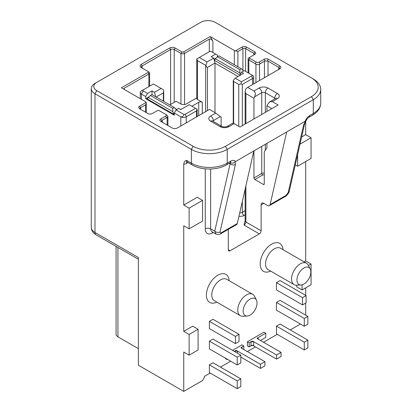 <?xml version="1.0" encoding="UTF-8"?>
<svg xmlns="http://www.w3.org/2000/svg" width="412" height="412" viewBox="0 0 412 412"><rect width="100%" height="100%" fill="white"/><g stroke="black" fill="none" stroke-linecap="round" stroke-linejoin="round"><path stroke-width="0.62" d="M96.774 90.645L94.981 93.751L94.981 232.481L138.375 257.536L138.375 365.207L183.747 391.4L183.747 352.059L189.123 355.165L198.09 349.989L198.09 329.281L192.713 326.175L183.747 331.351L183.747 225.75L189.123 228.856L189.123 208.153L183.747 205.047L183.747 164.146C184.004 162.127 184.9 160.85 186.435 160.32L191.369 163.167L191.369 149.396L94.981 93.751A12.679 7.318 180 0 1 91.268 88.575A12.679 7.318 180 0 1 94.981 83.399L96.774 82.364A10.146 5.856 0 0 0 96.774 90.645L193.161 146.291A22.825 13.179 0 0 0 225.436 146.291L311.508 96.599A22.825 13.179 0 0 0 311.513 77.961A22.825 13.179 0 0 0 311.508 77.961L215.126 22.315A10.146 5.856 0 0 0 200.783 22.315L96.774 82.364M116.076 246.376L116.076 334.25A6.34 3.662 0 0 0 117.935 336.841L138.375 348.645M230.102 250.754A2.534 1.463 -60 0 1 228.83 250.882A2.534 1.463 -60 0 1 228.305 249.718L230.102 250.754L259.328 233.877L244.084 225.081L244.388 223.273M183.747 391.4L202.575 380.528L204.367 377.423L204.367 376.388L210.156 373.045M277.224 334.328L263.505 342.248M255.435 346.904L247.365 351.565M230.689 361.19L220.466 367.092M290.223 329.924L300.446 324.023M305.683 315.144L305.683 303.077M305.683 295.368L305.683 287.87M301.033 284.97A9.826 5.675 120 0 0 303.891 284.033A9.826 5.675 120 0 0 310.221 269.051A9.826 5.675 120 0 0 298.978 273.171A9.826 5.675 120 0 0 301.033 284.97L296.707 285.212L296.717 286.834L302.094 289.94L311.06 284.764L311.06 264.056L305.683 260.95L304.108 261.862M305.683 260.95L305.683 161.561M297.613 154.644L297.613 166.221L311.06 158.455L311.06 137.752L305.683 134.647L301.641 136.98M305.683 134.647L305.683 121.499M261.12 204.893A3.806 2.194 60 0 1 261.908 203.147A3.806 2.194 60 0 1 263.814 203.337L261.12 204.893L261.12 230.772A2.534 1.463 -60 0 1 259.328 233.877M228.305 249.718L228.305 229.371M183.747 205.047L197.194 197.281L202.575 200.387L202.575 221.095L189.123 228.856M302.496 304.916L276.452 289.883L276.452 282.637L280.042 280.562L306.08 295.6L302.496 297.67L302.496 304.916L306.08 302.846L306.08 295.6M240.809 355.129L212.973 339.061L209.389 341.131L237.219 357.199L237.219 364.965L240.809 362.895L240.809 355.129L237.219 357.199M237.219 364.965L209.389 348.892L209.389 341.131M209.389 372.603L209.389 364.836L212.973 362.766L240.809 378.834L240.809 386.6L237.219 388.671L209.389 372.603M243.816 349.515L243.816 345.889L242.024 344.854L232.523 350.344M227.228 359.197L227.228 359.609L225.436 358.574L225.436 358.162M249.198 342.784L249.198 346.925L247.406 345.889L247.406 341.749L249.198 342.784L251.881 341.234A2.281 1.318 180 0 1 252.788 341.234L253.679 342.063A1.9 1.097 0 0 0 250.99 342.063L251.881 341.234M260.405 340.456L265.786 337.351L265.786 333.21L263.989 332.175L247.406 341.749M235.427 343.634L209.389 328.601L209.389 321.355L212.973 319.285L239.017 334.317L235.427 336.388L235.427 343.634L239.017 341.563L239.017 334.317M276.452 333.885L276.452 326.119L280.042 324.048L307.872 340.116L307.872 347.882L304.288 349.953L276.452 333.885M307.872 316.406L280.042 300.338L276.452 302.408L304.288 318.481L304.288 326.242L307.872 324.172L307.872 316.406L304.288 318.481M304.288 326.242L276.452 310.174L276.452 302.408M181.187 109.36L181.146 109.335A1.267 0.731 0 0 0 180.07 109.123M174.286 113.032L176.078 109.927L184.179 114.603A2.534 1.463 0 0 0 185.312 114.222L195.535 108.32L197.147 109.252L196.431 110.91L186.214 116.812A3.806 2.194 180 0 1 180.832 116.812L174.286 113.032L174.286 115.206L145.73 98.72L148.943 96.866M195.535 108.32L189.257 104.7L180.832 109.566L178.772 108.371L176.078 109.927M216.006 58.144L213.977 59.318M215.667 54.101L211.315 51.588A1.267 0.731 0 0 0 209.523 51.588L199.3 57.489L207.015 61.939L213.648 58.113L211.181 56.686L215.667 54.101L217.459 55.136L217.459 56.738L218.983 55.857L241.355 68.773L243.507 70.998M117.935 247.447L117.935 336.841L119.727 337.876A3.806 2.194 180 0 1 119.717 337.871M213.648 58.113L214.992 63.134L238.126 76.488M155.7 96.763L154.469 92.273L161.107 88.446L153.398 83.991L143.175 89.893A1.267 0.731 0 0 0 143.175 90.928L147.522 93.442L152.007 90.851L152.007 94.631M152.007 90.851L154.469 92.273M198.09 329.281L189.123 334.456L189.123 355.165M189.123 334.456L183.747 331.351M147.522 93.442L145.73 96.547L145.73 98.72M240.005 75.401L239.738 75.247L239.738 75.556M239.738 75.247L241.53 72.141L243.595 73.331L235.164 78.198L241.442 81.818L251.665 75.916A2.534 1.463 0 0 0 252.319 75.262L244.223 70.586L241.53 72.141M311.06 264.056L308.459 265.56M302.094 284.795L302.094 289.94M247.236 316.03L242.91 316.272A12.365 7.138 -60 0 1 240.325 315.705A12.365 7.138 -60 0 1 238.43 305.797A12.365 7.138 -60 0 1 246.505 294.904A12.365 7.138 -60 0 1 252.69 294.292A12.365 7.138 -60 0 1 254.477 296.243L256.429 300.111A9.826 5.675 120 0 0 250.094 299.045A9.826 5.675 120 0 0 243.301 309.299A9.826 5.675 120 0 0 247.236 316.03A9.826 5.675 120 0 0 255.007 309.906A9.826 5.675 120 0 0 256.429 300.111M296.707 285.212A12.365 7.138 -60 0 1 294.122 284.646A12.365 7.138 -60 0 1 294.122 270.37A12.365 7.138 -60 0 1 306.487 263.232A12.365 7.138 -60 0 1 308.269 265.184L310.221 269.051M263.814 203.337L267.491 205.464A3.806 2.194 -120 0 0 269.397 205.65A3.806 2.194 -120 0 0 270.112 204.573L286.675 131.953L235.113 161.803L235.427 164.465L220.049 231.889C219.905 232.935 220.363 233.197 221.429 232.682L237.297 223.52A3.806 2.194 60 0 1 236.581 224.597L220.708 233.758A3.806 2.194 -120 0 0 221.429 232.682M205.665 111.637L205.665 65.307L197.508 60.595L197.508 99.524L202.307 102.294A2.534 1.463 0 0 0 198.718 102.294L191.904 106.224M238.754 126.335L238.754 84.409L233.64 81.458L233.64 123.399M197.508 60.595L196.766 58.952L196.766 98.489A2.534 1.463 0 0 0 197.508 99.524M254.755 51.819L253.859 53.375L253.859 54.925A1.9 1.097 0 0 0 254.415 54.152A1.9 1.097 0 0 0 253.859 53.375L245.609 48.611A1.9 1.097 0 0 0 242.92 48.611L237.899 51.51L235.448 50.856L242.024 47.061A3.172 1.828 180 0 1 246.505 47.061L254.755 51.819A3.172 1.828 180 0 1 254.755 54.41L249.734 57.309A1.267 0.731 0 0 0 249.734 58.344L256.223 62.088A2.111 1.221 0 0 0 259.21 62.088L264.138 59.24A2.956 1.71 180 0 1 268.325 59.24L279.681 65.796A3.806 2.194 180 0 1 279.681 68.902L247.674 87.385L253.947 91.006L259.06 88.055A6.34 3.662 180 0 1 268.027 88.055L277.441 93.493A6.34 3.662 180 0 1 277.441 98.669L272.327 101.62L278.157 104.983L266.904 111.482L239.964 127.035L234.134 123.672L229.026 126.623A6.34 3.662 180 0 1 220.06 126.623L210.645 121.185A6.34 3.662 180 0 1 210.645 116.009L215.754 113.058L209.476 109.438L177.469 127.916A3.806 2.194 180 0 1 172.087 127.916L160.732 121.36A2.956 1.71 180 0 1 160.732 118.944L165.665 116.096A2.111 1.221 0 0 0 165.665 114.371L159.176 110.627A1.267 0.731 0 0 0 157.384 110.627L152.363 113.527A3.172 1.828 180 0 1 147.882 113.527L139.632 108.763A3.172 1.828 180 0 1 139.632 106.172L146.208 102.377A2.534 1.463 0 0 0 145.549 101.723L121.432 87.797L147.97 72.476A1.267 0.731 0 0 0 147.97 71.441L148.866 71.956A2.534 1.463 180 0 1 149.613 72.991A2.534 1.463 180 0 1 148.866 74.026L124.12 88.317L124.12 89.353M209.296 51.716L209.296 39.14L184.55 53.426A2.534 1.463 180 0 1 180.966 53.426L174.199 49.517A2.534 1.463 0 0 0 170.609 49.517L142.099 65.977A2.534 1.463 0 0 0 141.357 67.012A2.534 1.463 0 0 0 142.094 68.047L142.099 65.977L141.203 64.427L169.713 47.967A3.806 2.194 180 0 1 175.095 47.967L181.862 51.871A1.267 0.731 0 0 0 183.654 51.871L210.197 36.55L212.886 41.21L212.886 52.494M264.437 77.703L264.437 61.141L259.508 64.071C258.314 64.905 257.119 64.905 255.924 64.071L248.838 59.895A2.534 1.463 180 0 1 248.096 58.859A2.534 1.463 180 0 1 248.838 57.824L249.734 57.309L248.838 57.824M235.448 50.856A2.534 1.463 180 0 1 234.315 50.475L210.197 36.55M167.159 125.068L167.159 117.389L167.9 116.555L167.159 115.319L165.665 114.371L166.561 114.886M253.947 118.96L253.947 98.252L245.882 93.596L245.135 91.752L245.882 88.765L247.674 87.385M169.806 104.906L176.125 101.259L180.832 103.973A3.806 2.194 180 0 0 186.214 103.973L196.766 97.881M167.159 117.389L162.225 120.15L161.509 121.246L161.705 121.916M279.681 65.796L278.785 67.352L278.785 69.422A2.534 1.463 0 0 0 279.527 68.387A2.534 1.463 0 0 0 278.785 67.352L268.027 61.141L265.137 60.971L264.138 59.24M145.73 96.547L141.383 94.034A3.806 2.194 180 0 1 140.265 92.484A3.806 2.194 180 0 1 141.383 90.928L143.175 89.893L141.383 90.928M264.437 61.141L265.137 60.971M147.97 71.441L141.203 67.532A3.806 2.194 180 0 1 141.203 64.427M264.262 174.935A1.267 0.731 0 0 0 262.645 175.023L254.848 179.524A1.267 0.731 60 0 1 253.947 177.974L253.947 150.849M271.879 108.608L266.95 105.76L267.62 104.334L269.834 101.769L272.327 101.62M264.262 183.927A1.267 0.731 60 0 1 263.999 184.504A1.267 0.731 60 0 1 263.366 184.442L264.262 183.927L264.262 152.553A3.806 2.194 -120 0 1 264.622 151.209L266.59 148.408A3.806 2.194 60 0 0 266.95 147.063L266.95 143.34M266.95 111.456L266.95 105.76M254.848 179.524L263.366 184.442M286.675 131.953L305.06 121.339A7.607 4.393 -60 0 1 309.716 115.545L313.305 113.475L313.305 99.704L227.228 149.396A25.359 14.641 180 0 1 191.369 149.396L193.161 146.291M215.754 113.058L221.136 117.199L221.136 125.954M253.859 150.9L237.297 223.52M261.749 114.459L261.749 92.715L254.621 96.83L253.947 98.252M176.887 109.463L175.404 108.603M163.348 101.177L163.348 92.844L156.133 97.011M252.947 75.442L253.426 76.179A3.806 2.194 180 0 1 253.674 76.951A3.806 2.194 180 0 1 252.561 78.507L242.338 84.409L240.902 83.991L241.442 81.818M214.992 63.134L214.992 112.62M214.992 63.026L207.463 67.377L207.463 110.601M180.832 125.974L180.832 116.812C181.883 117.168 182.995 116.431 184.179 114.603M252.319 75.262L253.133 75.731M196.766 58.952L199.3 57.489M145.549 112.177L145.549 104.828L140.528 107.728A1.9 1.097 0 0 0 139.972 108.505A1.9 1.097 0 0 0 140.523 109.278L140.528 107.728L139.632 106.172M145.549 104.828L146.291 103.185L146.208 102.377M163.348 92.844L163.719 91.521L163.538 89.847L161.107 88.446M207.015 61.939L205.907 65.384C206.469 66.862 206.984 67.527 207.463 67.377M311.513 77.961L313.305 78.996A25.359 14.641 180 0 1 320.732 89.353A25.359 14.641 180 0 1 313.305 99.704L311.508 96.599M313.305 78.996L311.508 77.961L313.305 78.996M238.754 84.409L240.902 83.991M235.164 78.198L233.3 80.309L233.64 81.458M123.543 89.018L124.12 88.317M209.296 39.14C210.496 38.697 211.691 39.387 212.886 41.21M305.853 121.082L305.06 121.339M216.032 234.001L214.74 231.225L230.36 162.735C231.935 163.518 233.522 163.209 235.113 161.803M305.864 121.221L304.659 123.749A3.806 2.637 -167.2 0 1 303.572 125.124L305.374 121.236M304.659 123.749L289.281 191.173A3.806 2.637 -167.2 0 1 288.194 192.548L303.572 125.124M210.645 169.038L210.645 228.856L214.74 231.225A3.806 2.637 12.8 0 0 220.049 231.889M229.242 163.291L230.117 163.801A3.806 2.637 12.8 0 0 235.427 164.465M232.821 123.142L234.134 123.672M254.621 96.83C255.682 94.147 255.455 92.206 253.947 91.006M311.06 137.752L300.008 144.133M297.613 166.221L295.28 164.872M189.123 208.153L202.575 200.387M176.444 109.716L174.286 107.496L151.915 94.58L150.39 95.46L172.762 108.377L174.286 107.496M172.762 108.377L172.808 111.662L148.284 97.505L150.39 95.46M172.808 111.662L173.885 114.351L174.286 114.119M148.284 97.505L147.208 98.952L173.885 114.351M239.83 69.654L239.872 72.939L215.352 58.782L217.459 56.738L239.83 69.654L241.355 68.773M239.872 72.939L240.361 74.165M215.352 58.782L214.276 60.234L239.872 75.01M307.872 340.116L304.288 342.187L304.288 349.953M257.824 339.107L257.608 338.695A1.9 1.097 0 0 1 258.164 337.922L257.273 338.123L265.786 333.21M251.711 345.477L249.198 346.925M250.99 342.063L250.99 345.58L251.881 345.374L250.99 345.58A1.9 1.097 180 0 1 253.679 345.58L252.788 345.374L253.679 345.58L253.679 342.063M252.963 345.477L276.581 359.115L281.066 356.524L281.066 352.384L276.581 354.974L276.581 359.115M252.788 341.234L276.581 354.974M257.273 338.123A2.281 1.318 180 0 0 257.273 338.649L281.066 352.384M243.816 345.889L241.133 347.44L242.024 347.239A1.9 1.097 0 0 0 241.468 348.016A1.9 1.097 0 0 0 241.489 348.171M241.133 347.44A2.281 1.318 180 0 0 241.133 347.965L264.926 361.705L260.446 364.29L260.446 368.431L264.926 365.846L264.926 361.705M236.648 350.555L237.544 351.379A1.9 1.097 0 0 0 234.85 351.379L235.746 350.555A2.281 1.318 180 0 1 236.648 350.555L260.446 364.29M240.809 357.096L260.446 368.431M227.228 359.609L227.589 359.403M234.315 351.379L235.746 350.555M240.809 378.834L237.219 380.909L237.219 388.671M304.288 342.187L276.452 326.119M235.427 336.388L209.389 321.355M237.219 380.909L209.389 364.836M302.496 297.67L276.452 282.637M245.135 214.894L244.131 215.476A5.073 2.93 180 0 1 238.97 216.187M213.272 232.517L212.438 232.996A10.146 5.856 -60 0 1 205.264 228.856L205.264 168.863M188.011 162.519L186.435 163.425A7.607 4.393 -60 0 1 183.747 164.146M270.638 271.086A16.166 9.332 -60 0 1 260.183 263.598A16.166 9.332 -60 0 1 271.287 244.368A16.166 9.332 -60 0 1 283.003 249.672M216.846 302.145A16.166 9.332 -60 0 1 206.391 294.652A16.166 9.332 -60 0 1 217.49 275.422A16.166 9.332 -60 0 1 229.206 280.732M91.268 227.306A12.679 7.318 0 0 0 94.981 232.481A5.073 2.93 -60 0 0 96.032 234.804C92.942 232.935 91.356 230.437 91.268 227.306L91.268 88.575M252.69 294.292L226.688 279.279A12.365 7.138 120 0 0 214.322 286.417A12.365 7.138 120 0 0 214.322 300.693L240.325 315.705M306.487 263.232L280.484 248.22A12.365 7.138 120 0 0 268.119 255.358A12.365 7.138 120 0 0 268.119 269.633L294.122 284.646M119.727 337.876L117.935 336.841L119.727 337.876M202.307 102.294L202.307 113.578M148.866 86.608L148.866 74.026L147.97 72.476M183.654 51.871L184.55 53.426L184.55 104.535M255.924 82.621L255.924 64.071M249.734 58.344L248.838 59.895L248.838 73.254M234.315 64.71L234.315 50.475M162.225 120.15L162.225 122.22M259.508 64.071L259.508 80.551M268.027 61.141L268.027 75.633M143.175 90.928L141.383 94.034L141.383 99.313M245.882 93.596L245.882 123.621M245.882 185.884L245.882 221.975L261.12 230.772M226.44 164.908L230.03 162.838A3.806 2.194 -120 0 0 230.818 161.097L227.228 163.167A3.806 2.194 -120 0 1 226.44 164.908C217.32 170.413 201.272 170.413 192.157 164.908A3.806 2.194 -60 0 1 191.369 163.167A25.359 14.641 0 0 0 227.228 163.167L227.228 149.396L225.436 146.291M230.818 161.097A7.607 4.393 -60 0 1 235.473 161.514M220.461 116.555L213.334 120.67L213.334 121.452M253.947 177.974L261.749 173.467L261.749 146.342M274.752 98.937L274.752 98.149L265.338 92.715L265.338 112.383M265.338 144.272L265.338 150.195M275.293 98.617A2.534 1.463 0 0 0 274.752 98.149A3.806 2.194 -60 0 1 277.441 93.493M262.645 175.023A1.267 0.731 60 0 1 261.749 173.467A2.534 1.463 180 0 1 264.262 173.102M268.027 88.055A3.806 2.194 -60 0 0 265.338 92.715A2.534 1.463 0 0 0 261.749 92.715A3.806 2.194 -120 0 0 259.06 88.055M210.645 116.009A3.806 2.194 60 0 1 213.334 120.67A2.534 1.463 0 0 0 212.788 121.138M245.135 189.144L245.135 220.94A2.534 1.463 180 0 0 245.882 221.975A2.534 1.463 -60 0 1 244.084 225.081M198.718 115.648L198.718 102.294M180.966 104.051L180.966 53.426L181.862 51.871M175.095 47.967L174.199 49.517L174.199 102.372M170.609 104.442L170.609 49.517L169.713 47.967M185.312 114.222L186.214 116.812L186.214 122.869M196.431 116.967L196.431 110.91M251.665 75.916L252.561 78.507L252.561 84.563M242.338 84.409L242.338 125.665M242.338 201.417L242.338 212.371L245.135 210.753M242.92 70.334L242.92 48.611L242.024 47.061M237.899 51.51L237.899 66.78M246.505 47.061L245.609 48.611L245.609 71.389M267.326 60.971L268.325 59.24M260.106 63.639L259.21 62.088M255.322 63.639L256.223 62.088M160.732 118.944L161.731 120.675M165.665 116.096L166.561 117.647M320.732 103.118C320.644 107.934 317.904 111.966 312.517 115.216A3.806 2.194 -120 0 0 313.305 113.475A25.359 14.641 0 0 0 320.732 103.118L320.732 89.353M239.758 212.726A2.534 1.463 0 0 0 242.338 212.371A2.534 1.463 -120 0 0 244.131 215.476M270.112 204.573L285.979 195.412L288.194 192.548M205.264 228.856A3.806 2.194 180 0 1 210.645 228.856A6.34 3.662 120 0 0 211.959 231.76L211.897 231.724M305.946 121.087C306.688 119.341 307.687 118.074 308.928 117.286A3.806 2.194 -120 0 0 309.716 115.545M289.281 191.173C289.559 192.234 285.99 196.612 285.264 196.488A3.806 2.194 -120 0 0 285.979 195.412M186.435 160.32A3.806 2.194 120 0 0 187.223 162.06L192.157 164.908M229.026 126.623A3.806 2.194 -120 0 0 227.12 126.433L233.243 122.9M220.06 126.623A3.806 2.194 -60 0 1 221.96 126.433C221.97 127.076 227.089 127.092 227.12 126.433M210.645 121.185A3.806 2.194 -60 0 1 212.546 120.999L221.96 126.433M269.417 102.011L275.54 98.478A3.806 2.194 60 0 1 277.441 98.669M212.438 232.996A3.806 2.194 60 0 1 212.566 232.111M186.435 163.425A3.806 2.194 60 0 1 186.914 161.937M258.164 337.922L258.164 339.164M242.024 347.239L242.024 348.48M237.544 351.379L237.544 353.244M234.85 351.688L234.85 351.379M138.375 259.251L96.032 234.804M161.483 121.792L161.483 121.303M140.265 92.484L140.265 98.674M140.265 107.275L140.265 107.918M253.674 76.951L253.674 83.919M167.9 116.354L167.9 125.495M146.291 112.605L146.291 103.015M248.096 72.821L248.096 58.859M149.613 86.18L149.613 72.991M197.173 116.539L197.173 109.175M245.135 124.048L245.135 91.752M245.135 220.94L244.131 223.665M215.847 234.006L211.959 231.76M308.928 117.286L312.517 115.216M285.264 196.488L269.397 205.65M220.708 233.758C219.586 234.619 217.948 234.68 215.79 233.944M230.03 162.838L230.56 162.611L230.03 162.462M163.719 101.393L163.719 91.521M233.269 123.229L233.269 80.567M187.223 162.06L186.693 161.911L187.223 161.684M253.22 345.534L251.449 345.534M241.684 348.423L241.468 348.016"/></g></svg>
